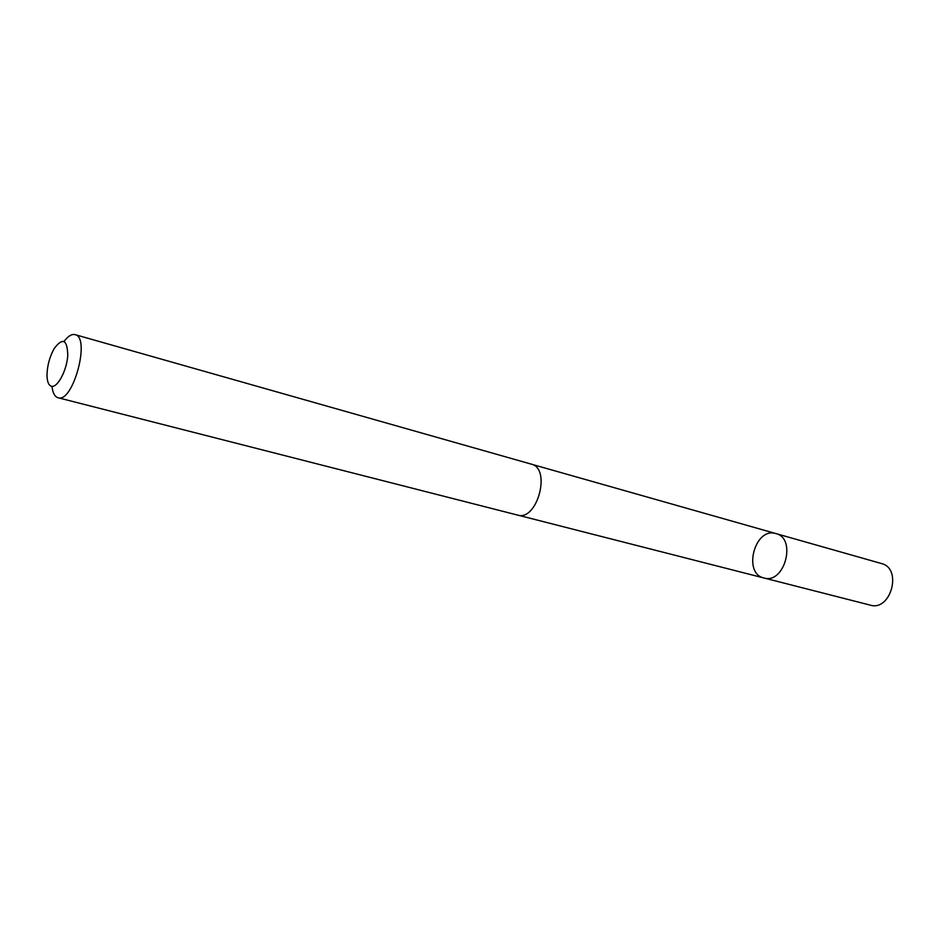 <?xml version="1.0" encoding="UTF-8"?>
<svg xmlns="http://www.w3.org/2000/svg" width="940" height="940" viewBox="0 0 940 940"><rect width="100%" height="100%" fill="white"/><g stroke="black" fill="none" stroke-linecap="round" stroke-linejoin="round"><path stroke-width="1.41" d="M775.559 533.485L775.911 533.579C797.002 538.279 784.536 584.527 763.95 577.982C742.553 573.541 754.667 527.187 775.559 533.485L775.911 533.579C797.002 538.279 784.536 584.527 763.95 577.982L870.264 605.137C890.956 611.611 902.623 568.347 881.473 563.542L531.899 464.325M517.282 515.003L517.599 515.085C537.198 521.571 551.533 468.39 531.335 464.149L75.047 334.628C71.71 333.853 68.056 336.109 64.085 341.408M51.97 386.363C52.711 392.767 54.649 396.527 57.787 397.667L58.045 397.738C72.991 403.436 90.839 337.225 75.047 334.628M51.277 386.234C57.211 388.396 66.752 370.83 67.762 355.637C67.375 339.552 62.874 337.154 54.262 348.435C49.608 356.812 47.188 365.778 47 375.354C47.141 381.581 48.575 385.212 51.277 386.234M518.175 515.214L763.95 577.982M517.599 515.085L58.045 397.738"/></g></svg>
